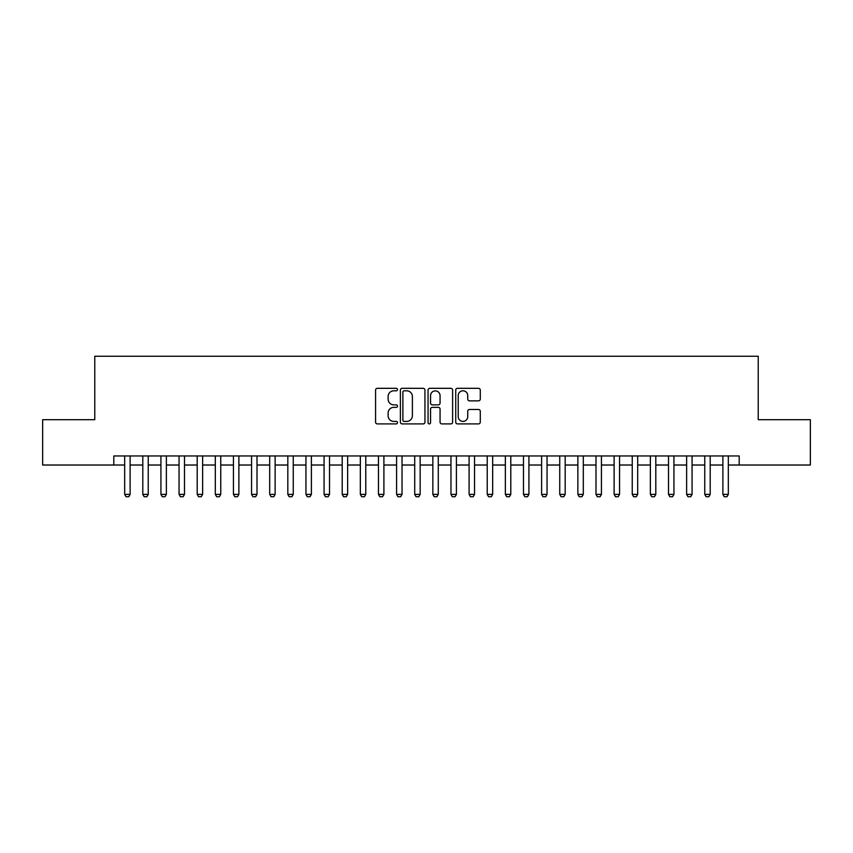 <?xml version="1.0" encoding="UTF-8"?>
<svg xmlns="http://www.w3.org/2000/svg" width="853" height="853" viewBox="0 0 853 853"><rect width="100%" height="100%" fill="white"/><g stroke="black" fill="none" stroke-linecap="round" stroke-linejoin="round"><path stroke-width="1.28" d="M397.498 389.554A1.248 1.248 0 0 0 396.25 388.318L377.346 388.318A1.781 1.781 0 0 0 375.565 390.088L375.565 422.118A1.781 1.781 0 0 0 377.346 423.898L396.25 423.898A1.248 1.248 0 0 0 397.498 422.651A1.248 1.248 0 0 0 396.25 421.414L393.809 421.414A5.694 5.694 0 0 1 388.115 415.72L388.115 413.044A5.694 5.694 0 0 1 393.809 407.35L396.25 407.35A1.248 1.248 0 0 0 397.498 406.103A1.248 1.248 0 0 0 396.25 404.866L393.809 404.866A5.694 5.694 0 0 1 388.115 399.172L388.115 396.496A5.694 5.694 0 0 1 393.809 390.802L396.25 390.802A1.248 1.248 0 0 0 397.498 389.554M478.501 400.857A1.781 1.781 0 0 0 480.282 399.076L480.282 390.088A1.781 1.781 0 0 0 478.501 388.318L457.507 388.318A1.781 1.781 0 0 0 455.726 390.088L455.726 422.118A1.781 1.781 0 0 0 457.507 423.898L478.501 423.898A1.781 1.781 0 0 0 480.282 422.118L480.282 411.263A1.781 1.781 0 0 0 478.501 409.483L469.513 409.483A1.781 1.781 0 0 0 467.732 411.263L467.732 416.648A4.755 4.755 0 0 1 462.976 421.414A4.755 4.755 0 0 1 458.221 416.648L458.221 395.568A4.755 4.755 0 0 1 462.976 390.802A4.755 4.755 0 0 1 467.732 395.568L467.732 399.076A1.781 1.781 0 0 0 469.513 400.857L478.501 400.857M113.801 465.024L42.65 465.024L42.65 419.697L94.768 419.697L94.768 356.255L758.232 356.255L758.232 419.697L810.35 419.697L810.35 465.024L739.199 465.024L739.199 455.96L113.801 455.96L113.801 465.024L124.677 465.024M424.943 390.088A1.781 1.781 0 0 0 423.163 388.318L402.168 388.318A1.781 1.781 0 0 0 400.388 390.088L400.388 422.118A1.781 1.781 0 0 0 402.168 423.898L423.163 423.898A1.781 1.781 0 0 0 424.943 422.118L424.943 390.088M429.837 388.318L450.832 388.318A1.781 1.781 0 0 1 452.612 390.088L452.612 422.118A1.781 1.781 0 0 1 450.832 423.898L441.843 423.898A1.781 1.781 0 0 1 440.063 422.118L440.063 409.131A1.781 1.781 0 0 0 438.293 407.35L432.332 407.35A1.781 1.781 0 0 0 430.552 409.131L430.552 422.651A1.248 1.248 0 0 1 429.304 423.898A1.248 1.248 0 0 1 428.057 422.651L428.057 390.088A1.781 1.781 0 0 1 429.837 388.318M130.114 465.024L142.803 465.024M148.241 465.024L160.929 465.024M166.367 465.024L179.055 465.024M184.493 465.024L197.192 465.024M202.63 465.024L215.319 465.024M220.756 465.024L233.445 465.024M238.883 465.024L251.571 465.024M257.009 465.024L269.697 465.024M275.135 465.024L287.824 465.024M293.261 465.024L305.95 465.024M311.388 465.024L324.076 465.024M329.514 465.024L342.202 465.024M347.64 465.024L360.339 465.024M365.777 465.024L378.465 465.024M383.903 465.024L396.592 465.024M402.03 465.024L414.718 465.024M420.156 465.024L432.844 465.024M438.282 465.024L450.97 465.024M456.408 465.024L469.097 465.024M474.535 465.024L487.223 465.024M492.661 465.024L505.36 465.024M510.798 465.024L523.486 465.024M528.924 465.024L541.612 465.024M547.05 465.024L559.739 465.024M565.176 465.024L577.865 465.024M583.303 465.024L595.991 465.024M601.429 465.024L614.117 465.024M619.555 465.024L632.244 465.024M637.681 465.024L650.37 465.024M655.808 465.024L668.507 465.024M673.945 465.024L686.633 465.024M692.071 465.024L704.759 465.024M710.197 465.024L722.886 465.024M728.323 465.024L739.199 465.024M404.13 390.802A1.248 1.248 0 0 0 402.883 392.049L402.883 420.166A1.248 1.248 0 0 0 404.13 421.414L406.7 421.414A5.694 5.694 0 0 0 412.394 415.72L412.394 396.496A5.694 5.694 0 0 0 406.7 390.802L404.13 390.802M440.063 395.653A4.755 4.755 0 0 0 435.307 390.898A4.755 4.755 0 0 0 430.552 395.653L430.552 403.085A1.781 1.781 0 0 0 432.332 404.866L438.293 404.866A1.781 1.781 0 0 0 440.063 403.085L440.063 395.653M130.114 455.96L130.114 494.388L128.76 496.745L126.041 496.745L124.677 494.388L124.677 455.96M124.677 494.388L130.114 494.388M148.241 455.96L148.241 494.388L146.887 496.745L144.168 496.745L142.803 494.388L142.803 455.96M142.803 494.388L148.241 494.388M166.367 455.96L166.367 494.388L165.013 496.745L162.294 496.745L160.929 494.388L160.929 455.96M160.929 494.388L166.367 494.388M184.493 455.96L184.493 494.388L183.139 496.745L180.42 496.745L179.055 494.388L179.055 455.96M179.055 494.388L184.493 494.388M202.63 455.96L202.63 494.388L201.265 496.745L198.546 496.745L197.192 494.388L197.192 455.96M197.192 494.388L202.63 494.388M220.756 455.96L220.756 494.388L219.392 496.745L216.673 496.745L215.319 494.388L215.319 455.96M215.319 494.388L220.756 494.388M238.883 455.96L238.883 494.388L237.518 496.745L234.799 496.745L233.445 494.388L233.445 455.96M233.445 494.388L238.883 494.388M257.009 455.96L257.009 494.388L255.644 496.745L252.925 496.745L251.571 494.388L251.571 455.96M251.571 494.388L257.009 494.388M275.135 455.96L275.135 494.388L273.781 496.745L271.051 496.745L269.697 494.388L269.697 455.96M269.697 494.388L275.135 494.388M293.261 455.96L293.261 494.388L291.907 496.745L289.188 496.745L287.824 494.388L287.824 455.96M287.824 494.388L293.261 494.388M311.388 455.96L311.388 494.388L310.034 496.745L307.315 496.745L305.95 494.388L305.95 455.96M305.95 494.388L311.388 494.388M329.514 455.96L329.514 494.388L328.16 496.745L325.441 496.745L324.076 494.388L324.076 455.96M324.076 494.388L329.514 494.388M347.64 455.96L347.64 494.388L346.286 496.745L343.567 496.745L342.202 494.388L342.202 455.96M342.202 494.388L347.64 494.388M365.777 455.96L365.777 494.388L364.412 496.745L361.693 496.745L360.339 494.388L360.339 455.96M360.339 494.388L365.777 494.388M383.903 455.96L383.903 494.388L382.539 496.745L379.82 496.745L378.465 494.388L378.465 455.96M378.465 494.388L383.903 494.388M402.03 455.96L402.03 494.388L400.665 496.745L397.946 496.745L396.592 494.388L396.592 455.96M396.592 494.388L402.03 494.388M420.156 455.96L420.156 494.388L418.791 496.745L416.072 496.745L414.718 494.388L414.718 455.96M414.718 494.388L420.156 494.388M438.282 455.96L438.282 494.388L436.928 496.745L434.209 496.745L432.844 494.388L432.844 455.96M432.844 494.388L438.282 494.388M456.408 455.96L456.408 494.388L455.054 496.745L452.335 496.745L450.97 494.388L450.97 455.96M450.97 494.388L456.408 494.388M474.535 455.96L474.535 494.388L473.18 496.745L470.461 496.745L469.097 494.388L469.097 455.96M469.097 494.388L474.535 494.388M492.661 455.96L492.661 494.388L491.307 496.745L488.588 496.745L487.223 494.388L487.223 455.96M487.223 494.388L492.661 494.388M510.798 455.96L510.798 494.388L509.433 496.745L506.714 496.745L505.36 494.388L505.36 455.96M505.36 494.388L510.798 494.388M528.924 455.96L528.924 494.388L527.559 496.745L524.84 496.745L523.486 494.388L523.486 455.96M523.486 494.388L528.924 494.388M547.05 455.96L547.05 494.388L545.685 496.745L542.966 496.745L541.612 494.388L541.612 455.96M541.612 494.388L547.05 494.388M565.176 455.96L565.176 494.388L563.812 496.745L561.093 496.745L559.739 494.388L559.739 455.96M559.739 494.388L565.176 494.388M583.303 455.96L583.303 494.388L581.949 496.745L579.219 496.745L577.865 494.388L577.865 455.96M577.865 494.388L583.303 494.388M601.429 455.96L601.429 494.388L600.075 496.745L597.356 496.745L595.991 494.388L595.991 455.96M595.991 494.388L601.429 494.388M619.555 455.96L619.555 494.388L618.201 496.745L615.482 496.745L614.117 494.388L614.117 455.96M614.117 494.388L619.555 494.388M637.681 455.96L637.681 494.388L636.327 496.745L633.608 496.745L632.244 494.388L632.244 455.96M632.244 494.388L637.681 494.388M655.808 455.96L655.808 494.388L654.454 496.745L651.735 496.745L650.37 494.388L650.37 455.96M650.37 494.388L655.808 494.388M673.945 455.96L673.945 494.388L672.58 496.745L669.861 496.745L668.507 494.388L668.507 455.96M668.507 494.388L673.945 494.388M692.071 455.96L692.071 494.388L690.706 496.745L687.987 496.745L686.633 494.388L686.633 455.96M686.633 494.388L692.071 494.388M710.197 455.96L710.197 494.388L708.832 496.745L706.113 496.745L704.759 494.388L704.759 455.96M704.759 494.388L710.197 494.388M728.323 455.96L728.323 494.388L726.959 496.745L724.24 496.745L722.886 494.388L722.886 455.96M722.886 494.388L728.323 494.388"/></g></svg>
